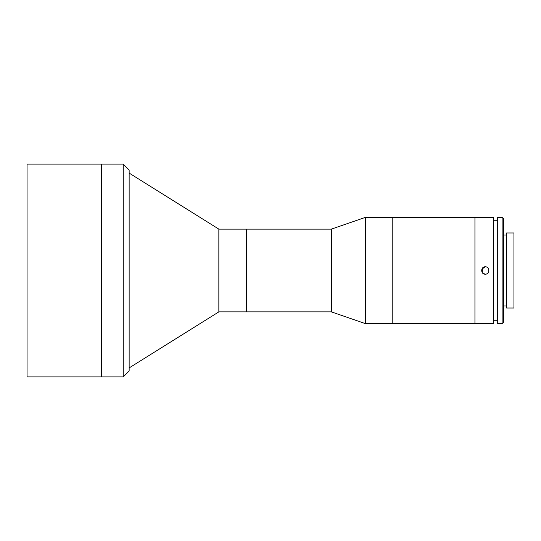 <?xml version="1.0" encoding="UTF-8"?>
<svg xmlns="http://www.w3.org/2000/svg" width="541" height="541" viewBox="0 0 541 541"><rect width="100%" height="100%" fill="white"/><g stroke="black" fill="none" stroke-linecap="round" stroke-linejoin="round"><path stroke-width="0.81" d="M101.667 376.881L101.667 164.119L27.05 164.119L27.05 376.881L101.667 376.881L101.667 164.119L123.233 164.119L123.233 376.881L101.667 376.881M331.356 311.873L365.608 323.694L365.608 217.306L331.356 229.127L331.356 311.873L218.848 311.873L218.848 229.127L129.143 173.079M218.848 311.873L129.143 367.921M331.356 229.127L246.398 229.127L246.398 311.873L246.398 229.127L218.848 229.127M365.608 323.694L392.205 323.694L392.205 217.306L474.944 217.306L474.944 323.694L474.944 217.306L493.264 217.306L493.264 323.694L392.205 323.694L392.205 217.306L365.608 217.306M482.329 272.718L482.329 268.282M502.129 217.306L503.61 218.787L503.61 322.213L502.129 323.694L502.129 217.306L497.7 217.306L497.7 323.694L502.129 323.694M506.565 235.037L503.61 235.037M506.565 305.963L503.61 305.963M497.7 220.261L493.264 220.261M497.7 320.739L493.264 320.739M482.673 273.11L485.284 274.192C480.523 274.422 480.523 266.578 485.284 266.808C490.045 266.578 490.058 274.415 485.284 274.192L486.711 273.908M485.284 266.808L481.875 269.08M487.908 273.104L488.699 271.92L488.706 269.1M513.95 308.032L513.95 232.968L506.565 232.968L506.565 308.032L513.95 308.032M123.233 164.119L129.143 170.03L129.143 370.97L123.233 376.881"/></g></svg>
